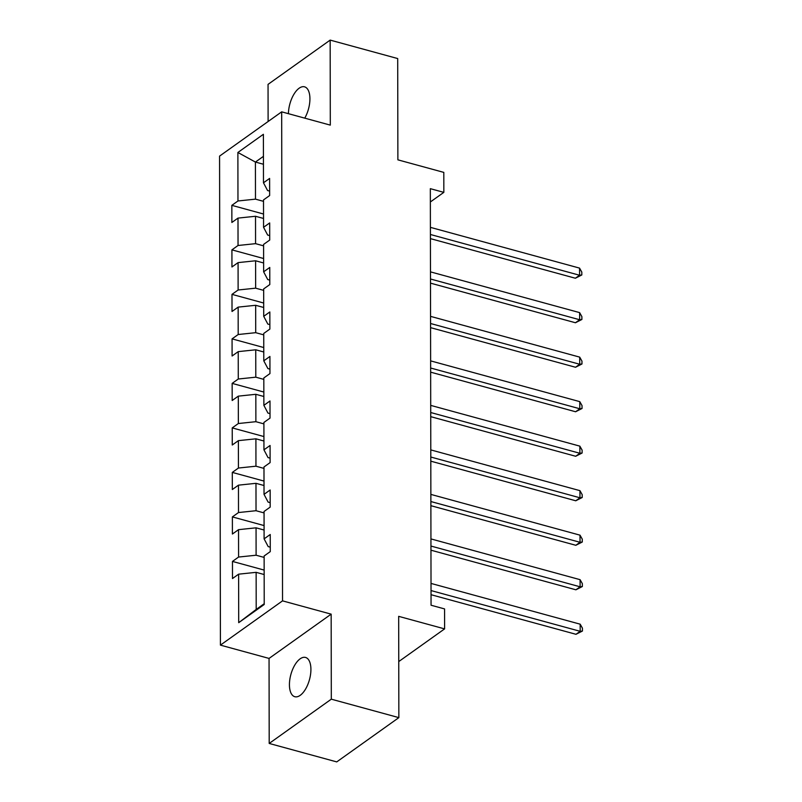 <?xml version="1.0" encoding="UTF-8"?>
<svg xmlns="http://www.w3.org/2000/svg" width="802" height="802" viewBox="0 0 802 802"><rect width="100%" height="100%" fill="white"/><g stroke="black" fill="none" stroke-linecap="round" stroke-linejoin="round"><path stroke-width="1.2" d="M310.915 669.429A20.361 9.654 -74.7 0 0 305.542 657.45A20.361 9.654 -74.7 0 0 294.785 665.079A20.361 9.654 -74.7 0 0 289.432 684.748A20.361 9.654 -74.7 0 0 294.815 696.717A20.361 9.654 -74.7 0 0 305.562 689.088A20.361 9.654 -74.7 0 0 310.915 669.429M304.76 118.145A20.361 9.654 -74.7 0 0 309.923 98.806A20.361 9.654 -74.7 0 0 304.549 86.827A20.361 9.654 -74.7 0 0 288.439 113.683M269.201 743.444L336.74 761.9L398.855 717.63L331.306 699.174L331.166 614.152L282.535 600.858L220.42 645.129L269.051 658.422L269.201 743.444L331.306 699.174M282.535 600.858L281.682 111.839L219.568 156.109L220.42 645.129M281.682 111.839L330.304 125.122L330.163 40.1L268.048 84.37L268.109 121.503M330.163 40.1L397.702 58.556L397.882 159.839L443.807 172.39L443.837 192.36L430.333 188.67L431.055 605.229L444.569 608.918L444.599 628.888L398.674 616.347L398.855 717.63M237.883 152.48L237.963 200.981L231.838 205.352L231.868 222.465L237.993 218.104L238.044 245.492L231.918 249.863L231.948 266.976L238.074 262.615L238.124 290.003L231.989 294.364L232.019 311.487L238.154 307.116L238.194 334.514L232.069 338.875L232.099 355.998L238.224 351.627L238.274 379.015L232.149 383.386L232.179 400.509L238.304 396.138L238.354 423.526L232.229 427.897L232.259 445.01L238.384 440.649L238.435 468.037L232.299 472.408L232.329 489.521L238.465 485.16L238.505 512.548L232.38 516.909L232.41 534.032L238.535 529.661L238.585 557.049L232.46 561.42L232.49 578.543L238.615 574.172L238.705 622.673L264.219 604.487L264.129 555.986L270.264 551.616L270.234 534.503L264.099 538.864L264.058 511.475L270.184 507.105L270.154 489.992L264.028 494.353L263.978 466.964L270.104 462.604L270.073 445.481L263.948 449.852L263.898 422.464L270.023 418.093L269.993 400.97L263.868 405.341L263.818 377.953L269.953 373.582L269.923 356.459L263.788 360.83L263.748 333.442L269.873 329.071L269.843 311.958L263.718 316.319L263.668 288.931L269.793 284.57L269.763 267.447L263.637 271.818L263.587 244.42L269.713 240.059L269.683 222.936L263.557 227.307L263.507 199.919L269.642 195.548L269.612 178.425L263.477 182.796L263.397 134.295L237.883 152.48L255.417 162.064L255.487 199.147L263.517 201.342M264.099 538.864L268.199 546.603L270.254 547.164M264.139 557.41L256.109 555.225L256.059 527.826L264.089 530.022M238.585 557.049L256.109 555.225M238.535 529.661L256.059 527.826M264.028 494.353L268.119 502.092L270.174 502.664M264.058 512.909L256.028 510.714L255.978 483.325L264.008 485.511M238.505 512.548L256.028 510.714M238.465 485.16L255.978 483.325M263.948 449.852L268.038 457.591L270.094 458.153M263.978 468.398L255.948 466.203L255.908 438.814L263.928 441.01M238.435 468.037L255.948 466.203M238.384 440.649L255.908 438.814M263.868 405.341L267.958 413.08L270.023 413.642M263.898 423.887L255.878 421.692L255.828 394.303L263.858 396.499M238.354 423.526L255.878 421.692M238.304 396.138L255.828 394.303M263.788 360.83L267.888 368.569L269.943 369.131M263.828 379.376L255.798 377.181L255.748 349.792L263.778 351.988M238.274 379.015L255.798 377.181M238.224 351.627L255.748 349.792M263.718 316.319L267.808 324.058L269.863 324.62M263.748 334.865L255.718 332.68L255.668 305.291L263.698 307.477M238.194 334.514L255.718 332.68M238.154 307.116L255.668 305.291M263.637 271.818L267.728 279.557L269.783 280.119M263.668 290.364L255.637 288.169L255.597 260.78L263.617 262.976M238.124 290.003L255.637 288.169M238.074 262.615L255.597 260.78M263.557 227.307L267.647 235.046L269.713 235.608M263.587 245.853L255.567 243.658L255.517 216.269L263.547 218.465M238.044 245.492L255.567 243.658M237.993 218.104L255.517 216.269M263.477 182.796L267.577 190.535L269.632 191.097M263.447 164.25L255.417 162.064L263.437 156.35M237.963 200.981L255.487 199.147M398.754 661.57L444.599 628.888M430.353 201.974L443.837 192.36M264.169 574.533L256.139 572.337L256.199 609.43L264.219 603.716M238.705 622.673L256.199 609.43M238.615 574.172L256.139 572.337M231.838 205.352L263.537 214.014M231.918 249.863L263.617 258.525M231.989 294.364L263.688 303.026M232.069 338.875L263.768 347.537M232.149 383.386L263.848 392.048M232.229 427.897L263.928 436.559M232.299 472.408L263.998 481.07M232.38 516.909L264.079 525.571M232.46 561.42L264.159 570.082M331.166 614.152L269.051 658.422M430.423 238.625L575.365 278.234L579.565 275.246L430.413 234.485M579.555 268.109L581.811 272.109L581.811 274.956L579.565 275.246L579.555 268.109L430.403 227.357M581.811 274.956L575.365 278.234M430.494 283.136L575.445 322.745L579.645 319.747L430.494 278.996M579.625 312.62L581.881 316.62L581.891 319.467L579.645 319.747L579.625 312.62L430.473 271.868M581.891 319.467L575.445 322.745M430.574 327.647L575.525 367.256L579.716 364.258L430.564 323.507M579.706 357.131L581.961 361.121L581.971 363.978L579.716 364.258L579.706 357.131L430.554 316.369M581.971 363.978L575.525 367.256M430.654 372.158L575.595 411.757L579.796 408.769L430.644 368.018M579.786 401.642L582.041 405.632L582.041 408.489L579.796 408.769L579.786 401.642L430.634 360.88M582.041 408.489L575.595 411.757M430.734 416.659L575.676 456.268L579.876 453.28L430.724 412.519M579.866 446.143L582.122 450.143L582.122 453L579.876 453.28L579.866 446.143L430.714 405.391M582.122 453L575.676 456.268M430.804 461.17L575.756 500.779L579.956 497.791L430.804 457.03M579.936 490.654L582.192 494.654L582.202 497.501L579.956 497.791L579.936 490.654L430.784 449.902M582.202 497.501L575.756 500.779M430.885 505.681L575.836 545.29L580.026 542.292L430.875 501.541M580.016 535.165L582.272 539.165L582.282 542.012L580.026 542.292L580.016 535.165L430.864 494.403M582.282 542.012L575.836 545.29M430.965 550.192L575.906 589.801L580.107 586.803L430.955 546.052M580.097 579.676L582.352 583.666L582.352 586.523L580.107 586.803L580.097 579.676L430.945 538.914M582.352 586.523L575.906 589.801M431.045 594.703L575.986 634.302L580.187 631.314L431.035 590.563M580.177 624.177L582.432 628.177L582.432 631.034L580.187 631.314L580.177 624.177L431.025 583.425M582.432 631.034L575.986 634.302"/></g></svg>

